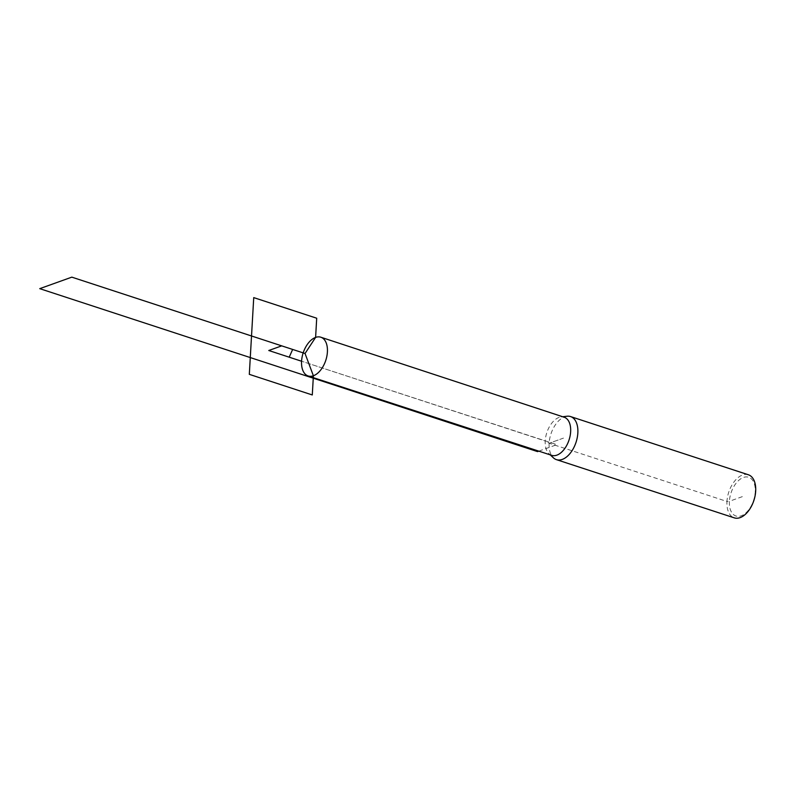 <?xml version="1.0" encoding="UTF-8"?>
<svg xmlns="http://www.w3.org/2000/svg" width="795" height="795" viewBox="0 0 795 795"><rect width="100%" height="100%" fill="white"/><g stroke="black" fill="none" stroke-linecap="round" stroke-linejoin="round"><path stroke-width="0.6" stroke-dasharray="3.98 2.98" d="M551.71 455.346A20.054 11.696 108.1 0 1 549.017 453.726A20.054 11.696 108.1 0 1 545.241 440.837A20.054 11.696 108.1 0 1 561.061 416.938A20.054 11.696 108.1 0 1 564.192 417.226M567.014 416.232A22.667 13.227 -71.9 0 0 549.136 443.252A22.667 13.227 -71.9 0 0 553.399 457.821M742.331 496.646L729.403 501.277A20.402 11.905 -71.9 0 0 747.827 510.937A20.402 11.905 -71.9 0 0 749.745 477.716A20.402 11.905 -71.9 0 0 729.403 501.277L726.958 501.466A22.667 13.227 -71.9 0 0 734.262 517.853M748.363 474.774A22.667 13.227 -71.9 0 0 726.958 501.466L549.136 443.252L545.241 440.837M538.821 451.143L556.907 444.653L301.573 361.218L544.992 440.927M563.486 438.105L549.136 443.252L563.486 438.105M549.017 453.726L550.229 454.859M561.061 416.938L562.711 416.739"/><path stroke-width="1.19" d="M327.401 351.956A20.382 11.895 108.1 0 1 308.152 375.965A20.382 11.895 108.1 0 1 301.573 361.218A20.382 11.895 108.1 0 1 320.842 337.219A20.382 11.895 108.1 0 1 327.401 351.956M320.842 337.219L564.192 417.226A20.054 11.696 108.1 0 1 569.061 439.923A20.054 11.696 108.1 0 1 551.71 455.346L308.152 375.965M550.229 454.859L553.399 457.821A22.667 13.227 -71.9 0 0 556.44 459.639A22.667 13.227 -71.9 0 0 576.057 442.219A22.667 13.227 -71.9 0 0 570.542 416.56A22.667 13.227 -71.9 0 0 567.014 416.232L562.711 416.739M556.44 459.639L734.262 517.853A22.667 13.227 -71.9 0 0 753.889 500.433A22.667 13.227 -71.9 0 0 748.363 474.774L570.542 416.56M281.718 345.855L268.77 350.506L301.573 361.238L289.201 357.174L292.659 349.442L71.818 277.147L39.75 288.655L537.539 451.61L538.821 451.143M305.041 353.497L315.605 337.408L316.708 318.219L253.734 297.608L249.312 374.346L312.286 394.956L313.389 375.777L305.041 353.497L251.528 335.977"/></g></svg>
